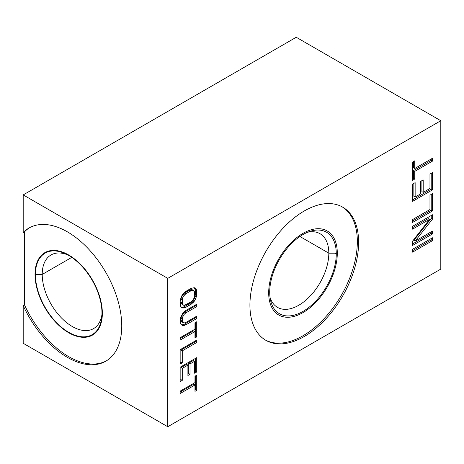 <?xml version="1.0" encoding="UTF-8"?>
<svg xmlns="http://www.w3.org/2000/svg" width="464" height="464" viewBox="0 0 464 464"><rect width="100%" height="100%" fill="white"/><g stroke="black" fill="none" stroke-linecap="round" stroke-linejoin="round"><path stroke-width="0.7" d="M440.8 269.091L440.8 120.721L167.753 278.365L167.753 426.735L440.8 269.091L167.753 426.735L167.753 278.365L440.8 120.721L440.8 269.091L440.8 120.721L296.247 37.265L440.8 120.721L167.753 278.365L23.2 194.909L167.753 278.365L167.753 426.735L23.2 343.279L167.753 426.735L440.8 269.091M358.631 242.347A76.867 44.376 -60 0 1 304.28 336.487A76.867 44.376 -60 0 1 249.922 305.109A76.867 44.376 -60 0 1 304.28 210.969A76.867 44.376 -60 0 1 358.631 242.347L357.344 241.605A76.867 44.376 120 0 0 342.061 206.799A76.867 44.376 -60 0 1 357.344 241.605A76.867 44.376 -60 0 1 324.208 318.519A76.867 44.376 -60 0 1 265.205 339.915A76.867 44.376 120 0 0 324.208 318.519A76.867 44.376 120 0 0 357.344 241.605L358.631 242.347A76.867 44.376 120 0 0 342.71 207.159A76.867 44.376 120 0 0 283.475 227.754A76.867 44.376 120 0 0 249.922 305.109A76.867 44.376 120 0 0 265.843 340.298A76.867 44.376 120 0 0 325.078 319.702A76.867 44.376 120 0 0 358.631 242.347L357.344 241.605M412.595 249.267L432.512 237.771L432.512 240.642L412.595 252.143L412.595 249.267L432.512 237.771L432.512 240.642L431.23 239.9L431.23 238.508L431.23 239.9L432.512 240.642L412.595 252.143L412.595 249.267L412.595 252.143L432.512 240.642L432.512 237.771L412.595 249.267M415.141 241.089L432.512 219.083L432.512 214.768L412.595 226.27L412.595 229.146L429.548 219.356L412.595 241.123L412.595 245.433L432.512 233.937L432.512 231.06L415.141 241.089L413.853 240.352L415.141 241.089L432.512 231.06L432.512 233.937L412.595 245.433L412.595 241.123L429.548 219.356L412.595 229.146L412.595 226.27L432.512 214.768L432.512 219.083L415.141 241.089L432.512 231.06L432.512 233.937L431.23 233.195L431.23 231.803L431.23 233.195L432.512 233.937L412.595 245.433L412.595 241.123L429.548 219.356L428.26 218.614L429.548 219.356L412.595 229.146L412.595 226.27L432.512 214.768L432.512 219.083L431.23 218.341L431.23 215.511L431.23 218.341L432.512 219.083L415.141 241.089L413.853 240.352L431.23 218.341L431.23 215.511M432.512 210.94L412.595 222.436L412.595 219.559L429.971 209.531L429.971 195.158L432.512 193.691L432.512 210.94L412.595 222.436L412.595 219.559L429.971 209.531L429.971 195.158L432.512 193.691L432.512 210.94L431.23 210.198L431.23 194.433L431.23 210.198L432.512 210.94L432.512 193.691L429.971 195.158L429.971 209.531L412.595 219.559L412.595 222.436L432.512 210.94L431.23 210.198L431.23 194.433M429.971 188.448L429.971 174.075L432.512 172.608L432.512 189.857L412.595 201.353L412.595 184.109L415.141 182.642L415.141 197.014L420.645 193.83L420.645 181.378L423.191 179.91L423.191 192.363L429.971 188.448L429.971 174.075L432.512 172.608L432.512 189.857L431.23 189.115L431.23 173.35L431.23 189.115L432.512 189.857L412.595 201.353L412.595 184.109L415.141 182.642L415.141 197.014L413.853 196.272L413.853 183.379L413.853 196.272L415.141 197.014L420.645 193.83L420.645 181.378L423.191 179.91L423.191 192.363L421.904 191.62L421.904 180.647L421.904 191.62L423.191 192.363L429.971 188.448L423.191 192.363L423.191 179.91L420.645 181.378L420.645 193.83L415.141 197.014L415.141 182.642L412.595 184.109L412.595 201.353L432.512 189.857L432.512 172.608L429.971 174.075L429.971 188.448M412.595 178.791L413.43 178.309L414.717 179.052L413.43 178.309L412.595 178.791L413.43 178.309L413.43 170.642L414.717 171.384L414.717 179.052L412.595 180.276L412.595 162.069L414.717 160.846L414.717 168.513L432.512 158.236L432.512 161.112L414.717 171.384L414.717 179.052L412.595 180.276L412.595 162.069L414.717 160.846L414.717 168.513L413.43 167.771L413.43 161.588L413.43 167.771L414.717 168.513L432.512 158.236L432.512 161.112L431.23 160.37L431.23 158.978L431.23 160.37L432.512 161.112L414.717 171.384L413.43 170.642L431.23 160.37L431.23 158.978M181.186 307.151L182.625 307.974L181.186 307.151L182.746 307.22L184.51 306.6L189.799 303.543L192.978 300.515L195.089 296.102L195.443 290.713L196.73 291.456L196.73 294.646L195.669 298.845L194.259 301.258L191.087 304.285L185.797 307.342L182.625 307.974L181.209 307.197L180.508 306.008L180.154 301.026L181.209 296.827L184.034 292.807L191.087 288.335L194.259 287.697L195.669 288.48L196.376 289.669L196.73 294.646L195.669 298.845L192.85 302.87L185.797 307.342L182.625 307.974L181.209 307.197L180.508 306.008L180.154 301.026L181.209 296.827L182.625 294.42L185.797 291.392L191.087 288.335L194.259 287.697L195.669 288.48L196.73 291.456L195.443 290.713L194.416 287.784L195.089 288.927L196.376 289.669L195.089 288.927L194.416 287.784M181.186 324.696L182.625 325.519L181.186 324.696L182.746 324.765L184.51 324.145L185.797 324.887L182.625 325.519L181.209 324.742L180.508 323.553L180.154 321.761L180.508 317.968L182.625 313.56L185.797 310.532L196.73 304.216L196.73 306.611L185.797 312.922L184.388 314.134L183.326 315.543L182.271 318.948L182.625 321.935L183.326 322.724L184.388 322.909L185.797 322.492L196.73 316.181L196.73 318.571L185.797 324.887L184.034 325.502L182.625 325.519L181.209 324.742L180.508 323.553L180.154 320.166L181.209 315.967L184.034 311.947L185.797 310.532L196.73 304.216L196.73 306.611L185.797 312.922L184.388 314.134L183.326 315.543L182.271 318.948L182.625 321.935L183.326 322.724L184.388 322.909L185.797 322.492L196.73 316.181L196.73 318.571L185.797 324.887L184.51 324.145L195.443 317.828L195.443 316.924L195.443 317.828L196.73 318.571L195.443 317.828L195.443 316.924M196.73 321.761L196.73 336.916L194.967 337.931L194.967 331.551L180.154 340.106L180.154 337.711L194.967 329.162L194.967 322.782L196.73 321.761L196.73 336.916L195.443 336.174L195.443 322.503L195.443 336.174L196.73 336.916L194.967 337.931L194.967 331.551L193.679 330.809L194.967 331.551L180.154 340.106L180.154 337.711L194.967 329.162L194.967 322.782L196.73 321.761L194.967 322.782L194.967 329.162L180.154 337.711L180.154 340.106L194.967 331.551L194.967 337.931L196.73 336.916L196.73 321.761M180.154 362.546L180.983 362.065L182.271 362.807L180.983 362.065L180.154 362.546L180.983 362.065L180.983 350.105L182.271 350.848L182.271 362.807L180.154 364.031L180.154 349.676L196.73 340.106L196.73 342.496L182.271 350.848L182.271 362.807L180.154 364.031L180.154 349.676L196.73 340.106L196.73 342.496L195.443 341.753L195.443 340.849L195.443 341.753L196.73 342.496L182.271 350.848L180.983 350.105L195.443 341.753L195.443 340.849M180.154 380.091L180.983 379.61L180.154 380.091L180.983 379.61L182.271 380.352L182.271 368.393L182.271 380.352L180.154 381.576L180.154 367.221L196.73 357.651L196.73 372.006L194.613 373.224L194.613 361.265L190.025 363.909L190.025 374.28L187.914 375.498L187.914 365.133L182.271 368.393L182.271 380.352L180.983 379.61L180.983 367.65L186.627 364.391L187.914 365.133L186.627 364.391L180.983 367.65L182.271 368.393L180.983 367.65L186.627 364.391L187.914 365.133L182.271 368.393L187.914 365.133L187.914 375.498L187.914 365.133M196.73 375.196L196.73 390.346L194.967 391.367L194.967 384.987L180.154 393.536L180.154 391.146L194.967 382.591L194.967 376.211L196.73 375.196L196.73 390.346L195.443 389.603L195.443 375.939L195.443 389.603L196.73 390.346L194.967 391.367L194.967 384.987L193.679 384.244L194.967 384.987L180.154 393.536L180.154 391.146L194.967 382.591L194.967 376.211L196.73 375.196L194.967 376.211L194.967 382.591L180.154 391.146L180.154 393.536L194.967 384.987L194.967 391.367L196.73 390.346L196.73 375.196M194.613 295.87L194.613 292.68L193.558 290.499L191.087 290.731L185.797 293.782L183.326 296.403L182.625 298.01L182.271 299.808L182.625 304.39L183.326 305.179L185.797 304.947L191.087 301.896L193.558 299.274L194.613 295.87L194.259 291.288L192.27 289.756L193.558 290.499L191.214 289.571L192.27 289.756L191.214 289.571L192.496 290.313L191.087 290.731L189.799 289.988L192.27 289.756L194.259 291.288L194.613 292.68L194.259 297.668L194.613 295.87M440.8 120.721L296.247 37.265L23.2 194.909L23.2 232.568A76.867 44.376 60 0 1 103.675 268.813A76.867 44.376 60 0 1 103.675 362.291A76.867 44.376 60 0 1 23.2 305.614L23.2 343.279L23.2 305.614A76.867 44.376 -120 0 0 105.833 361.178A76.867 44.376 -120 0 0 105.833 272.42A76.867 44.376 -120 0 0 28.971 228.044A76.867 44.376 -120 0 0 23.2 232.568L24.488 231.826A76.867 44.376 60 0 1 29.615 227.685A76.867 44.376 -120 0 0 24.488 231.826L24.488 304.871L23.2 305.614L23.2 343.279L167.753 426.735M106.471 360.801A76.867 44.376 60 0 1 24.488 304.871A76.867 44.376 -120 0 0 106.471 360.801A76.867 44.376 -120 0 1 24.488 304.871L23.2 305.614L24.488 304.871L24.488 231.826L24.488 304.871M35.02 274.433A47.612 27.486 60 0 1 68.684 254.997A47.612 27.486 60 0 1 102.353 313.304A47.612 27.486 60 0 1 68.684 332.74A47.612 27.486 60 0 1 35.02 274.433L35.409 274.433L35.02 274.433A47.612 27.486 -120 0 0 68.684 332.74A47.612 27.486 -120 0 0 102.353 313.304L102.353 313.304A47.612 27.486 -120 0 0 68.689 254.997A47.612 27.486 -120 0 0 35.02 274.433A47.612 27.486 60 0 1 85.521 269.92A47.612 27.486 60 0 1 85.521 337.253A47.612 27.486 60 0 1 35.02 274.433L35.409 274.433M35.409 274.653L42.218 274.433A42.52 24.551 60 0 1 67.315 254.684A42.52 24.551 -120 0 0 51.023 254.968A42.52 24.551 -120 0 0 42.218 274.433L35.409 274.653A47.067 27.173 -120 0 0 55.953 322.022A47.067 27.173 -120 0 0 92.22 334.631A47.067 27.173 -120 0 0 101.964 313.084L102.347 312.864L101.964 313.084A47.067 27.173 -120 0 0 81.42 265.721A47.067 27.173 -120 0 0 45.153 253.112A47.067 27.173 -120 0 0 35.409 274.653L42.218 274.433A42.52 24.551 -120 0 0 60.778 317.225A42.52 24.551 -120 0 0 93.542 328.616A42.52 24.551 -120 0 0 101.935 314.656A42.52 24.551 60 0 1 69.791 324.951A42.52 24.551 60 0 1 42.218 274.433L71.758 257.381L42.218 274.433A42.52 24.551 60 0 1 67.315 254.684M299.924 236.495L328.819 253.182A42.52 24.551 120 0 0 320.015 233.717A42.52 24.551 120 0 0 307.702 232.226A42.52 24.551 -60 0 1 328.819 253.182L299.924 236.495L328.819 253.182A42.52 24.551 -60 0 1 303.276 302.25A42.52 24.551 -60 0 1 270.048 297.447A42.52 24.551 120 0 0 277.489 307.365A42.52 24.551 120 0 0 310.259 295.974A42.52 24.551 120 0 0 328.819 253.182L335.246 253.182L328.819 253.182L335.246 253.182L336.272 253.773A47.067 27.173 120 0 0 326.523 232.226A47.067 27.173 120 0 0 290.255 244.835A47.067 27.173 120 0 0 269.712 292.198A47.067 27.173 120 0 0 279.461 313.745A47.067 27.173 120 0 0 315.729 301.136A47.067 27.173 120 0 0 336.272 253.773A47.067 27.173 -60 0 1 286.352 315.874A47.067 27.173 -60 0 1 286.352 249.313A47.067 27.173 -60 0 1 336.272 253.773M268.685 292.796A48.517 28.014 120 0 0 302.992 312.603A48.517 28.014 120 0 0 337.299 253.182L336.267 253.182L337.299 253.182A48.517 28.014 120 0 0 302.992 233.375A48.517 28.014 120 0 0 268.685 292.796A48.517 28.014 -60 0 1 302.992 233.375A48.517 28.014 -60 0 1 337.299 253.182A48.517 28.014 -60 0 1 302.992 312.603A48.517 28.014 -60 0 1 268.685 292.796A48.517 28.014 -60 0 1 320.148 228.775A48.517 28.014 -60 0 1 320.148 297.389A48.517 28.014 -60 0 1 268.685 292.796M167.753 278.365L23.2 194.909L296.247 37.265L23.2 194.909L23.2 232.568L24.488 231.826L23.2 232.568A76.867 44.376 60 0 1 103.675 268.813A76.867 44.376 60 0 1 103.675 362.291A76.867 44.376 60 0 1 23.2 305.614M432.512 240.642L431.23 239.9L412.595 250.659L431.23 239.9L431.23 238.508M412.595 227.662L428.26 218.614L412.595 227.662L428.26 218.614L429.548 219.356M412.595 243.948L431.23 233.195L412.595 243.948L431.23 233.195L431.23 231.803M412.595 220.951L431.23 210.198M412.595 199.874L431.23 189.115L412.595 199.874L431.23 189.115L431.23 173.35M183.326 305.179L181.337 303.647L180.983 302.255L180.983 299.065L182.045 295.661L184.51 293.039L191.214 289.571L189.799 289.988L191.087 290.731L185.797 293.782L184.51 293.039L189.799 289.988L184.51 293.039L185.797 293.782L184.388 294.994L183.1 294.251L184.51 293.039L183.1 294.251L184.388 294.994L183.326 296.403L182.045 295.661L183.1 294.251L182.045 295.661L183.326 296.403L182.625 298.01L181.337 297.267L182.045 295.661L181.337 297.267L182.625 298.01L182.271 299.808L180.983 299.065L181.337 297.267L180.983 299.065L182.271 299.808L182.271 302.998L180.983 302.255L180.983 299.065L180.983 302.255L182.271 302.998L182.625 304.39L181.337 303.647L180.983 302.255L181.337 303.647L183.326 305.179L181.337 303.647L183.326 305.179L185.797 304.947L191.087 301.896L193.558 299.274L194.259 297.668L193.558 299.274L191.087 301.896L184.388 305.364L183.326 305.179L182.271 302.998L182.271 299.808L183.326 296.403L185.797 293.782L191.087 290.731L193.558 290.499M183.326 322.724L181.337 321.192L182.625 321.935L182.271 320.543L180.983 319.8L182.271 320.543L182.271 318.948L180.983 318.205L182.271 318.948L182.625 317.15L181.337 316.407L182.625 317.15L183.326 315.543L182.045 314.801L183.326 315.543L184.388 314.134L183.1 313.391L184.388 314.134L185.797 312.922L184.51 312.179L185.797 312.922L196.73 306.611L196.73 304.216L185.797 310.532L184.034 311.947L181.209 315.967L180.154 320.166L180.508 323.553L181.209 324.742L182.625 325.519L184.034 325.502L182.746 324.765L184.034 325.502L185.797 324.887L196.73 318.571L196.73 316.181L185.797 322.492L184.388 322.909L182.045 321.981L183.326 322.724L181.337 321.192L180.983 319.8L181.337 316.407L183.1 313.391L184.51 312.179L195.443 305.869L195.443 304.958L195.443 305.869L196.73 306.611L195.443 305.869L195.443 304.958M180.154 338.621L193.679 330.809L180.154 338.621L193.679 330.809L194.967 331.551M194.967 336.452L195.443 336.174L194.967 336.452L195.443 336.174L195.443 322.503M187.914 374.019L188.744 373.537L187.914 374.019L188.744 373.537L188.744 363.167L193.326 360.522L194.613 361.265L193.326 360.522L188.744 363.167L190.025 363.909L188.744 363.167L193.326 360.522L194.613 361.265L190.025 363.909L190.025 374.28L188.744 373.537L188.744 363.167L188.744 373.537L190.025 374.28L187.914 375.498L190.025 374.28L190.025 363.909L194.613 361.265L194.613 373.224L194.613 361.265M194.613 371.745L195.443 371.264L194.613 371.745L195.443 371.264L195.443 358.394L195.443 371.264L196.73 372.006L195.443 371.264L195.443 358.394M180.154 392.051L193.679 384.244L180.154 392.051L193.679 384.244L194.967 384.987M194.967 389.882L195.443 389.603L194.967 389.882L195.443 389.603L195.443 375.939M413.853 240.352L431.23 218.341L413.853 240.352M413.43 170.642L431.23 160.37L413.43 170.642L413.43 178.309L413.43 170.642L414.717 171.384L432.512 161.112L432.512 158.236L414.717 168.513L414.717 160.846L412.595 162.069L412.595 180.276L414.717 179.052L414.717 171.384M195.443 290.713L195.089 288.927L195.443 293.903L196.73 294.646L195.443 293.903L195.443 290.713L196.73 291.456L196.376 289.669L195.669 288.48L194.259 287.697L191.087 288.335L185.797 291.392L182.625 294.42L181.209 296.827L180.154 301.026L180.154 304.216L181.209 307.197L182.625 307.974L184.034 307.957L182.746 307.22L184.51 306.6L191.562 302.128L194.387 298.108L195.443 293.903L195.089 296.102L196.376 296.844L195.089 296.102L194.387 298.108L195.669 298.845L194.387 298.108L192.978 300.515L194.259 301.258L192.978 300.515L191.562 302.128L192.85 302.87L191.562 302.128L189.799 303.543L191.087 304.285L189.799 303.543L184.51 306.6L185.797 307.342L184.51 306.6L182.746 307.22L184.034 307.957L185.797 307.342L192.85 302.87L194.259 301.258L196.376 296.844L196.73 291.456M181.337 307.232L182.746 307.22L181.337 307.232L182.625 307.974M184.51 324.145L195.443 317.828L184.51 324.145L182.746 324.765L184.51 324.145L185.797 324.887M181.337 324.777L182.746 324.765L181.337 324.777L182.625 325.519M184.51 312.179L195.443 305.869L184.51 312.179L183.1 313.391L184.51 312.179L185.797 312.922M182.045 314.801L183.1 313.391L181.337 316.407L182.045 314.801L183.326 315.543M180.983 318.205L181.337 316.407L180.983 319.8L180.983 318.205L182.271 318.948M181.337 321.192L180.983 319.8L181.337 321.192L182.045 321.981L181.337 321.192L182.625 321.935M180.983 350.105L195.443 341.753L180.983 350.105L180.983 362.065L180.983 350.105L182.271 350.848L196.73 342.496L196.73 340.106L180.154 349.676L180.154 364.031L182.271 362.807L182.271 350.848M180.983 379.61L180.983 367.65L180.983 379.61L182.271 380.352L180.154 381.576L180.154 367.221L196.73 357.651L196.73 372.006L194.613 373.224L196.73 372.006L196.73 357.651L180.154 367.221L180.154 381.576L182.271 380.352M268.702 291.618L269.712 292.198M249.922 305.109A76.867 44.376 120 0 0 331.453 312.394A76.867 44.376 120 0 0 331.453 203.684A76.867 44.376 120 0 0 249.922 305.109M101.935 314.656A42.52 24.551 60 0 1 69.791 324.951A42.52 24.551 60 0 1 42.218 274.433L71.758 257.381M336.267 253.182L337.299 253.182M270.048 297.447A42.52 24.551 120 0 0 320.015 282.814A42.52 24.551 120 0 0 307.702 232.226M265.205 339.915A76.867 44.376 120 0 0 341.423 295.174A76.867 44.376 120 0 0 342.061 206.799M23.2 194.909L23.2 232.568M412.595 250.659L431.23 239.9M415.141 197.014L413.853 196.272L413.853 183.379M423.191 192.363L421.904 191.62L421.904 180.647M414.717 168.513L413.43 167.771L413.43 161.588M432.512 233.937L431.23 233.195M432.512 219.083L431.23 218.341M432.512 189.857L431.23 189.115M432.512 161.112L431.23 160.37M414.717 179.052L413.43 178.309M196.73 294.646L195.443 293.903M196.376 296.844L195.089 296.102M195.669 298.845L194.387 298.108M194.259 301.258L192.978 300.515M192.85 302.87L191.562 302.128M191.087 304.285L189.799 303.543M185.797 307.342L184.51 306.6M184.034 307.957L182.746 307.22M196.376 289.669L195.089 288.927M192.496 290.313L191.214 289.571M191.087 290.731L189.799 289.988M185.797 293.782L184.51 293.039M184.388 294.994L183.1 294.251M183.326 296.403L182.045 295.661M182.625 298.01L181.337 297.267M182.271 299.808L180.983 299.065M182.271 302.998L180.983 302.255M182.625 304.39L181.337 303.647M184.034 325.502L182.746 324.765M196.73 306.611L195.443 305.869M184.388 314.134L183.1 313.391M182.625 317.15L181.337 316.407M182.271 320.543L180.983 319.8M196.73 318.571L195.443 317.828M196.73 336.916L195.443 336.174M196.73 342.496L195.443 341.753M182.271 362.807L180.983 362.065M196.73 372.006L195.443 371.264M190.025 363.909L188.744 363.167M190.025 374.28L188.744 373.537M182.271 368.393L180.983 367.65M196.73 390.346L195.443 389.603M29.615 227.685A76.867 44.376 -120 0 0 24.488 231.826M101.964 313.084A47.067 27.173 60 0 1 52.049 317.544A47.067 27.173 60 0 1 52.049 250.983A47.067 27.173 60 0 1 101.964 313.084L102.347 312.864"/></g></svg>
